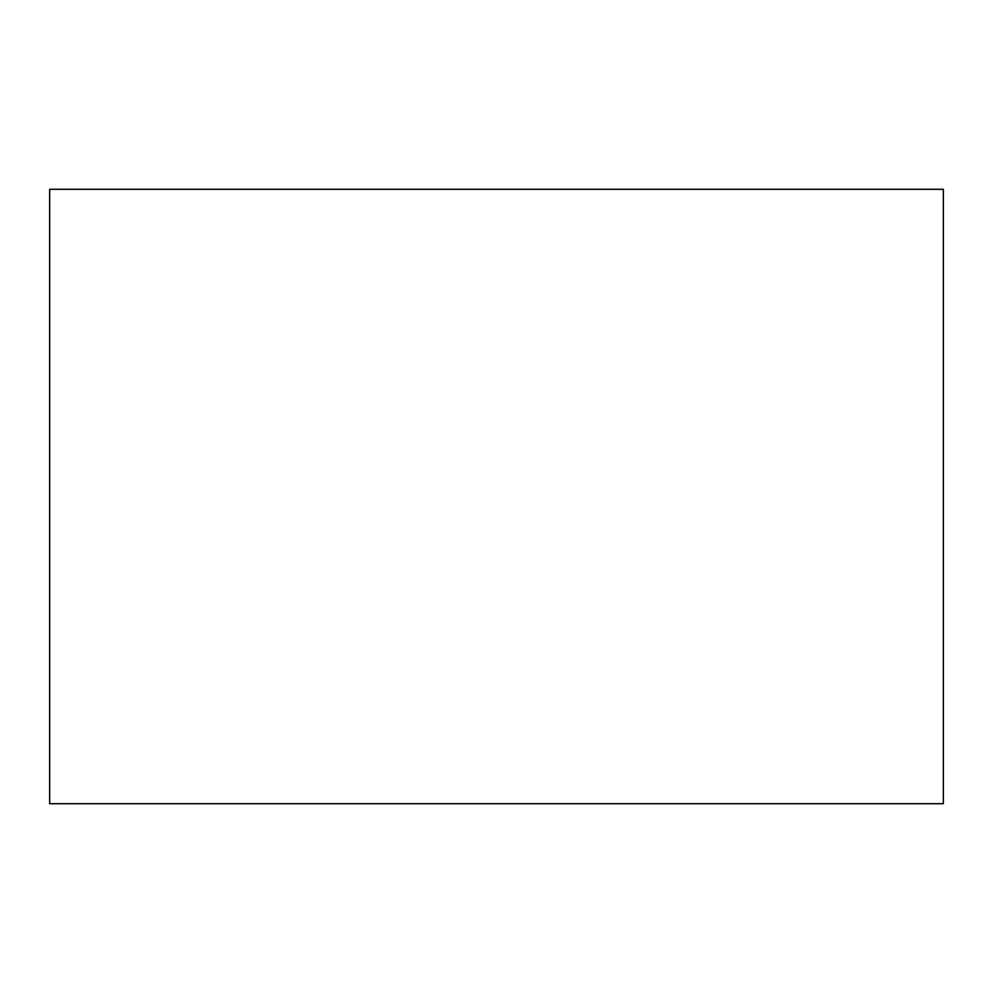 <?xml version="1.0" encoding="UTF-8"?>
<svg xmlns="http://www.w3.org/2000/svg" width="993" height="993" viewBox="0 0 993 993"><rect width="100%" height="100%" fill="white"/><g stroke="black" fill="none" stroke-linecap="round" stroke-linejoin="round"><path stroke-width="1.49" d="M943.35 803.709L49.65 803.709L49.65 189.291L943.35 189.291L943.35 803.709"/></g></svg>
